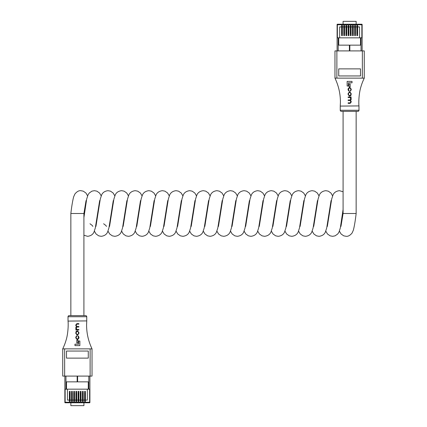<?xml version="1.0" encoding="UTF-8"?>
<svg xmlns="http://www.w3.org/2000/svg" width="427" height="427" viewBox="0 0 427 427"><rect width="100%" height="100%" fill="white"/><g stroke="black" fill="none" stroke-linecap="round" stroke-linejoin="round"><path stroke-width="0.64" d="M70.85 315.638L70.85 213.5L83.916 213.5L83.916 315.638M363.735 79.267L364.263 78.141L334.971 78.13C338.627 85.827 340.442 93.871 340.415 102.277L340.25 106.083L358.968 105.917L358.984 110.273A1.089 1.089 0 0 1 357.895 111.362L356.15 111.362L356.15 213.5L343.084 213.5L356.15 213.5C355.317 220.652 354.383 226.209 353.359 230.174L352.099 233.003C350.113 235.41 348.149 236.515 346.212 236.318L343.73 235.843L341.072 233.98L339.406 231.146M87.594 195.854L85.928 193.02L83.27 191.157L80.788 190.682C78.851 190.485 76.887 191.59 74.901 193.997L73.641 196.826C72.617 200.791 71.683 206.348 70.85 213.5L83.916 213.5L86.051 200.578M357.895 111.362L341.338 111.362L343.084 111.362L343.084 213.5L340.949 226.422M89.627 389.168L87.348 389.168L87.348 400.088L82.448 400.088L82.448 391.378L83.206 391.378L83.206 402.234L84.626 402.234L84.626 391.378L85.389 391.378L85.389 402.234L89.627 402.234L89.627 389.168L89.9 389.168L89.9 402.506A0.272 0.272 0 0 1 89.627 402.778L85.389 402.778L85.389 402.234M83.206 400.633L82.448 400.633M81.029 400.088L80.271 400.088L80.271 391.378L81.029 391.378L81.029 402.234L82.448 402.234L82.448 400.088L81.029 400.088M81.029 400.633L80.271 400.633M78.851 400.088L78.093 400.088L78.093 391.378L78.851 391.378L78.851 402.234L80.271 402.234L80.271 400.088L78.851 400.088M78.851 400.633L78.093 400.633M76.673 400.088L75.915 400.088L75.915 391.378L76.673 391.378L76.673 402.234L78.093 402.234L78.093 400.088L76.673 400.088M76.673 400.633L75.915 400.633M74.495 400.088L73.738 400.088L73.738 391.378L74.495 391.378L74.495 402.234L75.915 402.234L75.915 400.088L74.495 400.088M74.495 400.633L73.738 400.633M72.318 400.088L71.56 400.088L71.56 391.378L72.318 391.378L72.318 402.234L73.738 402.234L73.738 400.088L72.318 400.088M72.318 400.633L71.56 400.633M70.14 400.088L69.377 400.088L69.377 391.378L70.14 391.378L70.14 402.234L71.56 402.234L71.56 400.088L70.14 400.088M70.14 400.633L69.377 400.633M69.377 402.778L65.139 402.778A0.272 0.272 0 0 1 64.867 402.506L64.867 389.168L65.139 389.168L65.139 402.234L69.377 402.234L69.377 402.778L70.14 402.778L70.14 402.234M71.56 402.234L71.56 402.778L72.318 402.778L72.318 402.234M73.738 402.234L73.738 402.778L74.495 402.778L74.495 402.234M75.915 402.234L75.915 402.778L76.673 402.778L76.673 402.234M78.093 402.234L78.093 402.778L78.851 402.778L78.851 402.234M80.271 402.234L80.271 402.778L81.029 402.778L81.029 402.234M82.448 402.234L82.448 402.778L83.206 402.778L83.206 402.234M84.626 402.234L84.626 402.778L85.389 402.778M69.377 402.234L69.377 400.088L67.418 400.088L67.418 389.168L65.139 389.168M80.271 402.778L78.851 402.778M82.448 402.778L81.029 402.778M84.626 402.778L83.206 402.778M78.093 402.778L76.673 402.778M75.915 402.778L74.495 402.778M73.738 402.778L72.318 402.778M71.56 402.778L70.14 402.778M77.164 376.838L77.602 376.838M87.348 389.168L67.418 389.168M70.845 402.778L70.845 405.65L83.922 405.65L83.922 402.778M85.389 400.633L84.626 400.633M70.14 391.378L69.377 391.378M72.318 391.378L71.56 391.378M74.495 391.378L73.738 391.378M76.673 391.378L75.915 391.378M78.851 391.378L78.093 391.378M81.029 391.378L80.271 391.378M83.206 391.378L82.448 391.378M85.389 391.378L84.626 391.378M77.164 376.091L77.164 381.85L66.5 381.85L66.5 389.2L65.955 389.2L65.955 376.091M88.811 376.091L88.811 389.2L88.266 389.2L88.266 381.85L77.602 381.85L77.602 376.091M64.867 376.091L64.867 389.168M89.9 376.091L89.9 389.168M85.331 394.874L84.679 394.874L84.679 392.792L85.331 392.792L85.331 400.088M85.331 398.626L84.679 398.626L84.679 400.088M84.679 394.874L84.679 398.007L85.331 398.007M84.679 398.626L84.679 398.007M82.502 394.26L82.502 392.792L83.153 392.792L83.153 394.874L82.502 394.874L82.502 394.26L83.153 394.26M83.153 400.088L83.153 398.626L82.502 398.626L82.502 394.874M82.502 400.088L82.502 398.626M82.502 398.007L83.153 398.007L83.153 394.874M83.153 398.007L83.153 398.626M75.969 394.26L75.969 392.792L76.62 392.792L76.62 394.874L75.969 394.874L75.969 394.26L76.62 394.26M76.62 400.088L76.62 398.626L75.969 398.626L75.969 394.874M75.969 400.088L75.969 398.626M75.969 398.007L76.62 398.007L76.62 394.874M76.62 398.007L76.62 398.626M80.324 394.26L80.324 392.792L80.975 392.792L80.975 394.874L80.324 394.874L80.324 394.26L80.975 394.26M80.975 400.088L80.975 398.626L80.324 398.626L80.324 394.874M80.324 400.088L80.324 398.626M80.324 398.007L80.975 398.007L80.975 394.874M80.975 398.007L80.975 398.626M73.791 394.26L73.791 392.792L74.442 392.792L74.442 394.874L73.791 394.874L73.791 394.26L74.442 394.26M74.442 400.088L74.442 398.626L73.791 398.626L73.791 394.874M73.791 400.088L73.791 398.626M73.791 398.007L74.442 398.007L74.442 394.874M74.442 398.007L74.442 398.626M78.146 394.26L78.146 392.792L78.798 392.792L78.798 394.874L78.146 394.874L78.146 394.26L78.798 394.26M78.798 400.088L78.798 398.626L78.146 398.626L78.146 394.874M78.146 400.088L78.146 398.626M78.146 398.007L78.798 398.007L78.798 394.874M78.798 398.007L78.798 398.626M69.436 394.26L69.436 392.792L70.087 392.792L70.087 394.874L69.436 394.874L69.436 394.26L70.087 394.26M70.087 400.088L70.087 398.626L69.436 398.626L69.436 394.874M69.436 400.088L69.436 398.626M69.436 398.007L70.087 398.007L70.087 394.874M70.087 398.007L70.087 398.626M71.613 394.26L71.613 392.792L72.264 392.792L72.264 394.874L71.613 394.874L71.613 394.26L72.264 394.26M72.264 400.088L72.264 398.626L71.613 398.626L71.613 394.874M71.613 400.088L71.613 398.626M71.613 398.007L72.264 398.007L72.264 394.874M72.264 398.007L72.264 398.626M337.373 37.832L339.652 37.832L339.652 26.912L344.552 26.912L344.552 35.622L343.794 35.622L343.794 24.766L342.374 24.766L342.374 35.622L341.611 35.622L341.611 24.766L337.373 24.766L337.373 37.832L337.1 37.832L337.1 24.494A0.272 0.272 0 0 1 337.373 24.222L341.611 24.222L341.611 24.766M343.794 26.367L344.552 26.367M345.971 26.912L346.729 26.912L346.729 35.622L345.971 35.622L345.971 24.766L344.552 24.766L344.552 26.912L345.971 26.912M345.971 26.367L346.729 26.367M348.149 26.912L348.907 26.912L348.907 35.622L348.149 35.622L348.149 24.766L346.729 24.766L346.729 26.912L348.149 26.912M348.149 26.367L348.907 26.367M350.327 26.912L351.085 26.912L351.085 35.622L350.327 35.622L350.327 24.766L348.907 24.766L348.907 26.912L350.327 26.912M350.327 26.367L351.085 26.367M352.505 26.912L353.262 26.912L353.262 35.622L352.505 35.622L352.505 24.766L351.085 24.766L351.085 26.912L352.505 26.912M352.505 26.367L353.262 26.367M354.682 26.912L355.44 26.912L355.44 35.622L354.682 35.622L354.682 24.766L353.262 24.766L353.262 26.912L354.682 26.912M354.682 26.367L355.44 26.367M356.86 26.912L357.623 26.912L357.623 35.622L356.86 35.622L356.86 24.766L355.44 24.766L355.44 26.912L356.86 26.912M356.86 26.367L357.623 26.367M357.623 24.222L361.861 24.222A0.272 0.272 0 0 1 362.133 24.494L362.133 37.832L361.861 37.832L361.861 24.766L357.623 24.766L357.623 24.222L356.86 24.222L356.86 24.766M355.44 24.766L355.44 24.222L354.682 24.222L354.682 24.766M353.262 24.766L353.262 24.222L352.505 24.222L352.505 24.766M351.085 24.766L351.085 24.222L350.327 24.222L350.327 24.766M348.907 24.766L348.907 24.222L348.149 24.222L348.149 24.766M346.729 24.766L346.729 24.222L345.971 24.222L345.971 24.766M344.552 24.766L344.552 24.222L343.794 24.222L343.794 24.766M342.374 24.766L342.374 24.222L341.611 24.222M357.623 24.766L357.623 26.912L359.582 26.912L359.582 37.832L361.861 37.832M346.729 24.222L348.149 24.222M344.552 24.222L345.971 24.222M342.374 24.222L343.794 24.222M348.907 24.222L350.327 24.222M351.085 24.222L352.505 24.222M353.262 24.222L354.682 24.222M355.44 24.222L356.86 24.222M349.836 50.162L349.398 50.162M339.652 37.832L359.582 37.832M356.155 24.222L356.155 21.35L343.078 21.35L343.078 24.222M341.611 26.367L342.374 26.367M356.86 35.622L357.623 35.622M354.682 35.622L355.44 35.622M352.505 35.622L353.262 35.622M350.327 35.622L351.085 35.622M348.149 35.622L348.907 35.622M345.971 35.622L346.729 35.622M343.794 35.622L344.552 35.622M341.611 35.622L342.374 35.622M349.836 50.909L349.836 45.15L360.5 45.15L360.5 37.8L361.045 37.8L361.045 50.909M338.189 50.909L338.189 37.8L338.734 37.8L338.734 45.15L349.398 45.15L349.398 50.909M362.133 50.909L362.133 37.832M337.1 50.909L337.1 37.832M341.669 32.126L342.321 32.126L342.321 34.208L341.669 34.208L341.669 26.912M341.669 28.374L342.321 28.374L342.321 26.912M342.321 32.126L342.321 28.993L341.669 28.993M342.321 28.374L342.321 28.993M344.498 32.74L344.498 34.208L343.847 34.208L343.847 32.126L344.498 32.126L344.498 32.74L343.847 32.74M343.847 26.912L343.847 28.374L344.498 28.374L344.498 32.126M344.498 26.912L344.498 28.374M344.498 28.993L343.847 28.993L343.847 32.126M343.847 28.993L343.847 28.374M351.031 32.74L351.031 34.208L350.38 34.208L350.38 32.126L351.031 32.126L351.031 32.74L350.38 32.74M350.38 26.912L350.38 28.374L351.031 28.374L351.031 32.126M351.031 26.912L351.031 28.374M351.031 28.993L350.38 28.993L350.38 32.126M350.38 28.993L350.38 28.374M346.676 32.74L346.676 34.208L346.025 34.208L346.025 32.126L346.676 32.126L346.676 32.74L346.025 32.74M346.025 26.912L346.025 28.374L346.676 28.374L346.676 32.126M346.676 26.912L346.676 28.374M346.676 28.993L346.025 28.993L346.025 32.126M346.025 28.993L346.025 28.374M353.209 32.74L353.209 34.208L352.558 34.208L352.558 32.126L353.209 32.126L353.209 32.74L352.558 32.74M352.558 26.912L352.558 28.374L353.209 28.374L353.209 32.126M353.209 26.912L353.209 28.374M353.209 28.993L352.558 28.993L352.558 32.126M352.558 28.993L352.558 28.374M348.854 32.74L348.854 34.208L348.202 34.208L348.202 32.126L348.854 32.126L348.854 32.74L348.202 32.74M348.202 26.912L348.202 28.374L348.854 28.374L348.854 32.126M348.854 26.912L348.854 28.374M348.854 28.993L348.202 28.993L348.202 32.126M348.202 28.993L348.202 28.374M357.564 32.74L357.564 34.208L356.913 34.208L356.913 32.126L357.564 32.126L357.564 32.74L356.913 32.74M356.913 26.912L356.913 28.374L357.564 28.374L357.564 32.126M357.564 26.912L357.564 28.374M357.564 28.993L356.913 28.993L356.913 32.126M356.913 28.993L356.913 28.374M355.387 32.74L355.387 34.208L354.736 34.208L354.736 32.126L355.387 32.126L355.387 32.74L354.736 32.74M354.736 26.912L354.736 28.374L355.387 28.374L355.387 32.126M355.387 26.912L355.387 28.374M355.387 28.993L354.736 28.993L354.736 32.126M354.736 28.993L354.736 28.374M85.662 315.638A1.089 1.089 0 0 1 86.75 316.727L68.016 316.727A1.089 1.089 0 0 1 69.105 315.638L85.662 315.638M63.265 347.733L62.737 348.859L92.029 348.87C88.373 341.173 86.558 333.129 86.585 324.723L86.75 320.917L68.032 321.083L68.016 316.727M86.75 320.917L86.75 316.727M74.965 345.32L74.965 344.178L78.664 344.178L74.965 344.178M79.144 340.981L78.664 340.981L78.664 341.68M75.67 345.603L79.86 345.603L79.86 340.981L79.86 345.603L74.965 345.603M76.807 342.961L76.807 340.164L77.96 340.164L77.96 342.961L76.807 342.961L77.96 342.961L77.96 340.164L76.807 340.164L76.807 340.869M75.792 332.612L75.792 333.343L75.792 332.612L77.02 330.941L75.953 331.576M77.687 330.941L77.02 330.941L77.687 330.941L78.915 332.612L78.915 333.343L77.687 335.014L78.915 333.343M77.02 335.014L77.687 335.014L77.02 335.014L75.792 333.343M75.841 329.521L75.841 329.996L78.867 329.996L75.841 329.996L75.841 329.521L76.198 329.521L75.841 329.521M76.198 329.521L75.792 327.674L75.792 328.496M76.353 326.698L75.792 327.674L76.353 326.698L75.792 324.958L75.792 325.577M76.839 323.639L75.792 324.958L76.839 323.639L78.515 323.639M78.867 324.146L78.867 323.639L78.867 324.146L76.897 324.146L78.867 324.146M76.209 325.475L77.073 326.516L78.867 326.516L77.073 326.516M78.867 327.029L78.867 326.516L78.867 327.029L77.036 327.029L78.867 327.029M76.209 328.534L76.209 328.021L76.967 329.489L78.867 329.489L76.967 329.489M77.853 335.697L78.499 337.901L77.853 335.697L78.915 337.02L78.915 338.173L77.693 339.438L77.015 339.438L77.693 339.438M75.792 337.746L75.792 337.068L76.823 335.75L76.833 336.22L76.823 335.75M76.209 338.003L76.209 337.063L76.209 338.003L77.036 338.931L77.666 338.931L77.036 338.931M92.024 348.843L92.029 376.091L62.737 376.091L62.737 348.859C62.193 350.092 64.989 344.162 65.769 341.157C68.08 334.554 68.469 324.792 68.032 321.083M88.272 358.125L88.272 351.047L66.495 351.047L66.495 358.125L88.272 358.125M78.664 344.178L78.664 340.981L79.86 340.981M76.209 332.457L77.052 331.448L77.655 331.448L78.499 332.457L78.499 333.492L77.655 334.501L77.052 334.501L76.209 333.492L76.209 332.457M76.209 333.145L76.209 333.492M77.052 334.501L77.655 334.501M77.655 331.448L77.052 331.448M78.867 329.489L78.867 329.996M77.036 327.029L76.209 328.021M76.897 324.146L76.209 325.112M77.666 338.931L78.499 337.901M76.833 336.22L76.209 337.063M77.015 339.438L75.792 337.922M341.338 111.362A1.089 1.089 0 0 1 340.25 110.273L358.984 110.273M340.25 106.083L340.25 110.273M356.588 111.362L342.646 111.362M352.035 81.68L352.035 82.822L348.336 82.822L352.035 82.822M347.856 86.019L348.336 86.019L348.336 85.32M351.33 81.397L347.14 81.397L347.14 86.019L347.14 81.397L352.035 81.397M350.193 84.039L350.193 86.836L349.04 86.836L349.04 84.039L350.193 84.039L349.04 84.039L349.04 86.836L350.193 86.836L350.193 86.131M351.207 94.388L351.207 93.657L351.207 94.388L349.98 96.059L351.047 95.424M349.313 96.059L349.98 96.059L349.313 96.059L348.085 94.388L348.085 93.657L349.313 91.986L348.085 93.657M349.98 91.986L349.313 91.986L349.98 91.986L351.207 93.657M351.159 97.479L351.159 97.004L348.133 97.004L351.159 97.004L351.159 97.479L350.802 97.479L351.159 97.479M350.802 97.479L351.207 99.326L351.207 98.504M350.647 100.302L351.207 99.326L350.647 100.302L351.207 102.042L351.207 101.423M350.161 103.361L351.207 102.042L350.161 103.361L348.485 103.361M348.133 102.854L348.133 103.361L348.133 102.854L350.103 102.854L348.133 102.854M350.791 101.525L349.926 100.484L348.133 100.484L349.926 100.484M348.133 99.971L348.133 100.484L348.133 99.971L349.964 99.971L348.133 99.971M350.791 98.466L350.791 98.979L350.033 97.511L348.133 97.511L350.033 97.511M349.147 91.303L348.501 89.099L349.147 91.303L348.085 89.98L348.085 88.827L349.307 87.562L349.985 87.562L349.307 87.562M351.207 89.254L351.207 89.932L350.177 91.25L350.167 90.78L350.177 91.25M350.791 88.997L350.791 89.937L350.791 88.997L349.964 88.069L349.334 88.069L349.964 88.069M334.971 78.13L334.971 50.909L364.263 50.909L364.263 78.141C364.807 76.908 362.011 82.838 361.231 85.843C358.92 92.445 358.531 102.208 358.968 105.917M338.728 68.875L338.728 75.953L360.505 75.953L360.505 68.875L338.728 68.875M348.336 82.822L348.336 86.019L347.14 86.019M350.791 94.543L349.948 95.552L349.345 95.552L348.501 94.543L348.501 93.508L349.345 92.499L349.948 92.499L350.791 93.508L350.791 94.543M350.791 93.855L350.791 93.508M349.948 92.499L349.345 92.499M349.345 95.552L349.948 95.552M348.133 97.511L348.133 97.004M349.964 99.971L350.791 98.979M350.103 102.854L350.791 101.888M349.334 88.069L348.501 89.099M350.167 90.78L350.791 89.937M349.985 87.562L351.207 89.078M89.627 402.778L89.9 402.234M64.867 402.234L65.139 402.778M84.679 394.26L85.331 394.26M337.373 24.222L337.1 24.766M362.133 24.766L361.861 24.222M342.321 32.74L341.669 32.74M90.124 376.091L90.124 348.87M64.642 348.87L64.642 376.091M336.876 50.909L336.876 78.13M362.358 78.13L362.358 50.909M89.985 223.748L92.291 225.504L92.856 226.422M99.667 200.578L95.317 227.917L93.956 232.155C92.803 234.567 90.684 235.955 87.594 236.318L83.916 235.234M103.596 223.748L105.901 225.504L106.472 226.422M101.204 195.854L99.539 193.02L96.881 191.157L94.399 190.682L91.912 191.157L89.259 193.02L88.031 194.845L86.67 199.083L83.916 217.519M113.278 200.578L108.933 227.917L107.567 232.155C106.419 234.567 104.295 235.955 101.204 236.318L98.717 235.843L96.064 233.98L94.399 231.146M114.815 195.854L113.15 193.02L110.497 191.157L108.01 190.682C104.919 191.045 102.795 192.433 101.647 194.845L100.281 199.083L95.936 226.422M126.888 200.578L122.544 227.917L121.177 232.155C120.03 234.567 117.905 235.955 114.815 236.318L112.328 235.843L109.675 233.98L108.01 231.146M128.426 195.854L126.76 193.02L124.108 191.157L121.62 190.682C118.53 191.045 116.406 192.433 115.258 194.845L113.892 199.083L109.547 226.422M140.499 200.578L136.154 227.917L134.793 232.155C133.64 234.567 131.521 235.955 128.426 236.318L125.944 235.843L123.286 233.98L121.62 231.146M142.036 195.854L140.376 193.02L137.718 191.157L135.231 190.682C132.14 191.045 130.016 192.433 128.869 194.845L127.508 199.083L123.157 226.422M154.11 200.578L149.765 227.917L148.404 232.155C147.251 234.567 145.132 235.955 142.036 236.318L139.554 235.843L136.896 233.98L135.231 231.146M155.652 195.854L153.987 193.02L151.329 191.157L148.847 190.682C145.751 191.045 143.632 192.433 142.479 194.845L141.118 199.083L136.773 226.422M167.726 200.578L163.376 227.917L162.014 232.155C160.862 234.567 158.743 235.955 155.652 236.318L153.165 235.843L150.507 233.98L148.847 231.146M169.263 195.854L167.597 193.02L164.939 191.157L162.457 190.682C159.362 191.045 157.243 192.433 156.09 194.845L154.729 199.083L150.384 226.422M181.336 200.578L176.992 227.917L175.625 232.155C174.478 234.567 172.353 235.955 169.263 236.318L166.776 235.843L164.123 233.98L162.457 231.146M182.873 195.854L181.208 193.02L178.555 191.157L176.068 190.682C172.978 191.045 170.853 192.433 169.706 194.845L168.339 199.083L163.995 226.422M194.947 200.578L190.602 227.917L189.236 232.155C188.088 234.567 185.964 235.955 182.873 236.318L180.386 235.843L177.733 233.98L176.068 231.146M196.484 195.854L194.819 193.02L192.166 191.157L189.679 190.682C186.588 191.045 184.464 192.433 183.316 194.845L181.95 199.083L177.605 226.422M208.557 200.578L204.213 227.917L202.852 232.155C201.699 234.567 199.58 235.955 196.484 236.318L194.002 235.843L191.344 233.98L189.679 231.146M210.095 195.854L208.435 193.02L205.777 191.157L203.289 190.682C200.199 191.045 198.08 192.433 196.927 194.845L195.566 199.083L191.216 226.422M222.168 200.578L217.823 227.917L216.462 232.155C215.309 234.567 213.19 235.955 210.095 236.318L207.613 235.843L204.955 233.98L203.289 231.146M223.711 195.854L222.045 193.02L219.387 191.157L216.905 190.682C213.81 191.045 211.691 192.433 210.538 194.845L209.177 199.083L204.832 226.422M235.784 200.578L231.434 227.917L230.073 232.155C228.92 234.567 226.801 235.955 223.711 236.318L221.223 235.843L218.565 233.98L216.905 231.146M237.321 195.854L235.656 193.02L232.998 191.157L230.516 190.682C227.42 191.045 225.301 192.433 224.148 194.845L222.787 199.083L218.443 226.422M249.395 200.578L245.05 227.917L243.684 232.155C242.536 234.567 240.412 235.955 237.321 236.318L234.834 235.843L232.181 233.98L230.516 231.146M250.932 195.854L249.267 193.02L246.614 191.157L244.127 190.682C241.036 191.045 238.912 192.433 237.764 194.845L236.398 199.083L232.053 226.422M263.005 200.578L258.661 227.917L257.294 232.155C256.147 234.567 254.022 235.955 250.932 236.318L248.445 235.843L245.792 233.98L244.127 231.146M264.543 195.854L262.877 193.02L260.224 191.157L257.737 190.682C254.647 191.045 252.522 192.433 251.375 194.845L250.008 199.083L245.664 226.422M276.616 200.578L272.271 227.917L270.91 232.155C269.757 234.567 267.638 235.955 264.543 236.318L262.061 235.843L259.402 233.98L257.737 231.146M278.153 195.854L276.493 193.02L273.835 191.157L271.348 190.682C268.257 191.045 266.138 192.433 264.986 194.845L263.624 199.083L259.274 226.422M290.227 200.578L285.882 227.917L284.521 232.155C283.368 234.567 281.249 235.955 278.153 236.318L275.671 235.843L273.013 233.98L271.348 231.146M291.769 195.854L290.104 193.02L287.446 191.157L284.964 190.682C281.868 191.045 279.749 192.433 278.596 194.845L277.235 199.083L272.89 226.422M303.843 200.578L299.492 227.917L298.131 232.155C296.984 234.567 294.86 235.955 291.769 236.318L289.282 235.843L286.624 233.98L284.964 231.146M305.38 195.854L303.714 193.02L301.056 191.157L298.574 190.682C295.479 191.045 293.36 192.433 292.207 194.845L290.846 199.083L286.501 226.422M317.453 200.578L313.108 227.917L311.742 232.155C310.594 234.567 308.47 235.955 305.38 236.318L302.892 235.843L300.24 233.98L298.574 231.146M318.99 195.854L317.325 193.02L314.672 191.157L312.185 190.682C309.095 191.045 306.97 192.433 305.823 194.845L304.456 199.083L300.112 226.422M331.064 200.578L326.719 227.917L325.353 232.155C324.205 234.567 322.081 235.955 318.99 236.318L316.503 235.843L313.85 233.98L312.185 231.146M332.601 195.854L330.936 193.02L328.283 191.157L325.796 190.682C322.705 191.045 320.581 192.433 319.433 194.845L318.067 199.083L313.722 226.422M343.084 209.481L340.33 227.917L338.969 232.155L337.741 233.98L335.088 235.843L332.601 236.318L330.119 235.843L327.461 233.98L325.796 231.146M343.084 191.766L339.406 190.682C336.316 191.045 334.197 192.433 333.044 194.845L331.683 199.083L327.333 226.422"/></g></svg>
